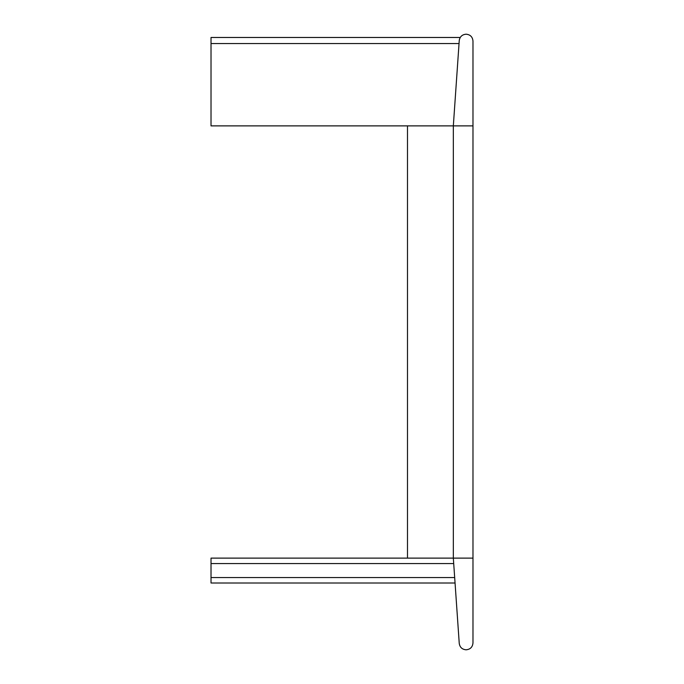 <?xml version="1.0" encoding="UTF-8"?>
<svg xmlns="http://www.w3.org/2000/svg" width="684" height="684" viewBox="0 0 684 684"><rect width="100%" height="100%" fill="white"/><g stroke="black" fill="none" stroke-linecap="round" stroke-linejoin="round"><path stroke-width="1.03" d="M453.33 558.118L459.246 643.396C459.853 647.312 462.136 649.449 466.103 649.8C470.284 649.398 472.576 647.107 472.977 642.926L472.977 558.118L453.33 558.118L472.977 558.118L472.977 125.882L453.33 125.882L453.33 558.118L211.023 558.118L211.023 563.565L453.706 563.565M455.057 582.999L211.023 582.999L211.023 563.565M407.493 558.118L407.493 125.882L211.023 125.882L211.023 37.475L460.246 37.475L459.468 39.253M211.023 125.882L453.33 125.882L459.246 40.604C460.392 36.483 460.392 36.483 459.246 40.604L459.315 39.954M453.33 125.882L472.977 125.882L472.977 41.074C472.576 36.893 470.284 34.602 466.103 34.2C462.136 34.551 459.853 36.688 459.246 40.604L459.34 39.817M211.023 577.553L454.68 577.553M459.041 43.554L211.023 43.554"/></g></svg>
